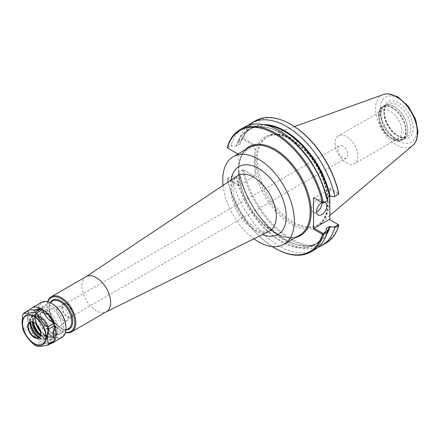 <?xml version="1.0" encoding="UTF-8"?>
<svg xmlns="http://www.w3.org/2000/svg" width="440" height="440" viewBox="0 0 440 440"><rect width="100%" height="100%" fill="white"/><g stroke="black" fill="none" stroke-linecap="round" stroke-linejoin="round"><path stroke-width="0.33" stroke-dasharray="2.2 1.65" d="M86.158 276.628A20.284 11.71 -120 0 0 85.789 276.853A20.284 11.71 -120 0 0 81.956 285.912A20.284 11.71 -120 0 0 90.569 306.064A20.284 11.71 -120 0 0 106.057 311.966A20.284 11.71 -120 0 0 106.442 311.757M223.075 185.383A50.6 29.216 -120 0 0 253.919 238.81M342.815 146.113A7.046 4.07 -120 0 0 339.29 145.767A7.046 4.07 -120 0 0 337.832 148.989A7.046 4.07 -120 0 0 340.907 156.085A7.046 4.07 -120 0 0 346.335 157.971A7.046 4.07 -120 0 0 347.418 152.323A7.046 4.07 -120 0 0 342.815 146.113M67.612 304.997A7.046 4.07 60 0 1 72.215 311.212A7.046 4.07 60 0 1 71.137 316.855A7.046 4.07 60 0 1 67.612 316.509A7.046 4.07 60 0 1 63.008 310.299A7.046 4.07 60 0 1 64.092 304.651A7.046 4.07 60 0 1 67.612 304.997M47.883 301.829A19.558 11.292 -120 0 0 47.124 306.614A19.558 11.292 -120 0 0 60.957 330.567A19.558 11.292 -120 0 0 65.478 332.305M56.975 310.266A8.123 4.686 -120 0 0 60.517 318.439A8.123 4.686 -120 0 0 66.776 320.617A8.123 4.686 -120 0 0 67.16 320.348A8.123 4.686 -120 0 0 68.459 316.899A8.123 4.686 -120 0 0 65.175 309.007A8.123 4.686 -120 0 0 59.081 306.35A8.123 4.686 -120 0 0 58.658 306.548A8.123 4.686 -120 0 0 56.975 310.266M61.87 307.439A8.123 4.686 -120 0 0 65.417 315.612A8.123 4.686 -120 0 0 71.676 317.784A8.123 4.686 -120 0 0 73.354 314.067A8.123 4.686 -120 0 0 69.812 305.899A8.123 4.686 -120 0 0 63.553 303.721A8.123 4.686 -120 0 0 61.87 307.439M47.68 301.78A20.284 11.71 -120 0 0 47.124 306.02A20.284 11.71 -120 0 0 61.468 330.864A20.284 11.71 -120 0 0 65.417 332.508M47.124 306.614L47.124 306.02M227.299 147.84L237.947 153.984M239.245 154.732L254.507 145.921L243.001 139.276L238.755 141.724L239.888 144.012L239.712 144.424L236.753 146.13L232.084 145.58L227.733 148.088M263.456 124.57A66.468 38.373 -120 0 0 239.888 144.012L239.712 144.424A66.105 38.165 -120 0 1 251.521 128.249C246.032 131.45 242.16 136.769 239.91 144.205M227.359 147.301L231.424 144.958L232.084 145.58M227.299 178.75L227.387 179.416L238.733 185.966L239.245 185.075L227.733 178.431L227.359 178.788A70.631 40.777 -120 0 0 275.407 248.457M238.733 154.435L238.733 185.966M227.387 179.416A69.905 40.359 -120 0 0 272.327 246.598M227.733 178.431L232.084 175.923L227.359 178.788M231.424 176.44A70.631 40.777 -120 0 0 314.787 249.612M243.062 169.653L238.667 172.26L243.001 169.62L243.678 170.011A69.905 40.359 -120 0 0 291.187 238.755A69.905 40.359 -120 0 0 338.695 224.868L329.296 219.445M243.001 169.62L254.507 176.264L239.245 185.075M243.678 170.011L254.507 176.264M232.084 175.923L236.753 176.473L239.712 174.768L239.888 174.356L238.755 172.068M239.916 174.422C247.951 217.602 295.13 258.478 317.625 242.743A66.105 38.165 -120 0 1 239.712 174.768L239.888 174.356A66.468 38.373 -120 0 0 280.478 236.638A66.468 38.373 -120 0 0 326.777 234.245M238.667 172.26A70.631 40.777 -120 0 0 318.219 247.198M242.627 169.972A70.631 40.777 -120 0 0 325.991 243.139M255.019 176.561L255.019 168.526A52.014 30.03 -120 0 0 295.664 226.413A52.014 30.03 -120 0 0 327.899 200.282A52.014 30.03 -120 0 0 291.187 139.205A52.014 30.03 -120 0 0 255.019 153.065L255.019 145.035L243.678 138.484A69.905 40.359 -120 0 1 291.187 124.597M329.808 196.108L329.808 188.21L338.695 193.341M238.755 141.724L238.667 140.773L242.627 138.49L243.062 138.738L243.001 139.276M247.962 125.505A70.631 40.777 -120 0 0 238.667 140.773M243.062 138.738L243.678 138.484M254.507 145.921L255.019 145.035M255.36 120.802A70.631 40.777 -120 0 0 242.627 138.49M338.344 194.321L329.296 189.101L314.034 197.912L323.081 203.137M244.156 127.27A70.631 40.777 -120 0 0 231.424 144.958M327.426 200.629L326.293 198.341L326.882 197.692M236.044 146.234A66.468 38.373 -120 0 1 281.171 133.188A66.468 38.373 -120 0 1 326.293 198.341L326.469 197.929A66.105 38.165 -120 0 0 248.562 129.954A66.105 38.165 -120 0 0 236.753 146.13M329.808 188.21L329.296 189.101M322.014 202.576A7.244 4.18 120 0 0 320.524 199.656A7.244 4.18 120 0 0 314.941 201.591A7.244 4.18 120 0 0 311.779 208.885A7.244 4.18 120 0 0 313.28 212.201A7.244 4.18 120 0 0 316.553 212.031M322.064 202.549A7.244 4.18 -60 0 1 324.748 202.174M255.019 153.065A52.014 30.03 -120 0 0 255.019 168.526L255.019 153.065M335.126 143.165A16.099 9.295 -120 0 0 342.15 159.363A16.099 9.295 -120 0 0 354.558 163.68A16.099 9.295 -120 0 0 357.896 156.31A16.099 9.295 -120 0 0 350.867 140.107A16.099 9.295 -120 0 0 338.459 135.79A16.099 9.295 -120 0 0 335.126 143.165M378.983 117.838A16.099 9.295 -120 0 0 390.368 137.561A16.099 9.295 -120 0 0 398.42 138.358A16.099 9.295 -120 0 0 401.753 130.983A16.099 9.295 -120 0 0 394.73 114.78A16.099 9.295 -120 0 0 382.322 110.468A16.099 9.295 -120 0 0 378.983 117.838L378.983 115.605A18.838 10.873 -120 0 0 392.304 138.677A18.838 10.873 -120 0 0 405.625 130.983A18.838 10.873 -120 0 0 392.304 107.916A18.838 10.873 -120 0 0 378.983 115.605M380.418 114.362A19.344 11.165 -120 0 0 388.861 133.832A19.344 11.165 -120 0 0 403.766 139.013A19.344 11.165 -120 0 0 407.776 130.158A19.344 11.165 -120 0 0 394.097 106.469A19.344 11.165 -120 0 0 384.428 105.512A19.344 11.165 -120 0 0 380.418 114.362M380.93 114.362A18.98 10.956 -120 0 0 389.219 133.463A18.98 10.956 -120 0 0 403.843 138.55A18.98 10.956 -120 0 0 407.776 129.861A18.98 10.956 -120 0 0 394.356 106.618A18.98 10.956 -120 0 0 384.863 105.677A18.98 10.956 -120 0 0 380.93 114.362M383.339 94.529A29.552 17.061 -120 0 0 375.617 108.801A29.552 17.061 -120 0 0 389.527 139.568A29.552 17.061 -120 0 0 412.736 145.442M329.197 201.256A50.853 29.359 -120 0 0 308.693 151.927A50.853 29.359 -120 0 0 270.567 135.174A50.853 29.359 -120 0 0 267.806 136.45A50.853 29.359 -120 0 0 257.274 159.731A50.853 29.359 -120 0 0 279.471 210.909A50.853 29.359 -120 0 0 318.665 224.532A50.853 29.359 -120 0 0 321.151 222.789A50.853 29.359 -120 0 0 329.197 201.256M27.555 319.93L29.073 325.677A20.284 11.71 -120 0 1 27.533 317.334A20.284 11.71 -120 0 1 29.073 310.761L27.555 319.93A18.139 10.472 60 0 1 27.533 319.083A18.139 10.472 60 0 1 27.555 318.257M34.584 336.38L41.069 341.682A20.284 11.71 -120 0 1 29.882 327.762L33.33 334.818L34.584 336.38A18.139 10.472 60 0 1 33.33 334.818M47.394 342.936A18.139 10.472 60 0 1 46.14 343.046L53.873 341.616M49.737 344.003A20.284 11.71 -120 0 1 42.686 342.617L46.14 343.046M29.073 310.761L22.886 314.331M22.886 329.247L29.073 325.677M42.686 342.617L36.504 346.187M34.887 345.252L41.069 341.682M29.882 327.762L23.694 331.331M41.492 302.412A20.284 11.71 -120 0 0 37.29 311.702A20.284 11.71 -120 0 0 46.145 332.112A20.284 11.71 -120 0 0 61.776 337.546M38.962 337.783A9.092 5.253 -120 0 0 39.171 337.673A9.092 5.253 -120 0 0 41.052 333.514A9.092 5.253 -120 0 0 37.087 324.363A9.092 5.253 -120 0 0 30.079 321.926A9.092 5.253 -120 0 0 29.876 322.053M39.138 337.656A12.732 7.354 -120 0 0 42.295 338.795A12.732 7.354 -120 0 0 48.087 332.425A12.732 7.354 -120 0 0 40.717 317.944A12.732 7.354 -120 0 0 30.674 318.659A12.732 7.354 -120 0 0 30.079 321.965M48.56 332.701A13.404 7.739 -120 0 0 42.708 319.209A13.404 7.739 -120 0 0 32.379 315.623A13.404 7.739 -120 0 0 29.607 321.756A13.404 7.739 -120 0 0 35.453 335.242A13.404 7.739 -120 0 0 45.782 338.833A13.404 7.739 -120 0 0 48.56 332.701M39.562 337.249A13.404 7.739 -120 0 0 46.805 338.245A13.404 7.739 -120 0 0 49.583 332.107A13.404 7.739 -120 0 0 43.731 318.62A13.404 7.739 -120 0 0 33.407 315.029A13.404 7.739 -120 0 0 30.63 321.161A13.404 7.739 -120 0 0 30.646 321.8M40.321 335.891A11.187 6.457 -120 0 0 48.015 331.199A11.187 6.457 -120 0 0 40.106 317.504A11.187 6.457 -120 0 0 32.197 321.822M40.529 335.066A10.604 6.122 -120 0 0 45.821 335.583A10.604 6.122 -120 0 0 48.015 330.726A10.604 6.122 -120 0 0 40.513 317.741A10.604 6.122 -120 0 0 35.211 317.213A10.604 6.122 -120 0 0 33.017 322.053M33.528 321.772A10.604 6.122 -120 0 0 33.539 322.262A10.753 6.21 -120 0 1 33.528 321.657L33.528 321.772A10.604 6.122 -120 0 1 35.723 316.916L35.211 317.213M41.03 334.763L41.129 334.824A10.753 6.21 -120 0 1 40.612 334.499A10.604 6.122 -120 0 0 41.03 334.763A10.604 6.122 -120 0 0 46.332 335.286A10.604 6.122 -120 0 0 48.527 330.435A10.604 6.122 -120 0 0 43.896 319.759A10.604 6.122 -120 0 0 35.723 316.916M41.129 334.824A10.753 6.21 -120 0 0 48.73 330.435A10.753 6.21 -120 0 0 41.129 317.268A10.753 6.21 -120 0 0 33.528 321.657M53.202 333.014A17.067 9.856 -120 0 0 45.749 315.838A17.067 9.856 -120 0 0 32.599 311.262A17.067 9.856 -120 0 0 29.062 319.077A17.067 9.856 -120 0 0 36.509 336.254A17.067 9.856 -120 0 0 49.665 340.824A17.067 9.856 -120 0 0 53.202 333.014M32.137 317.3A17.067 9.856 -120 0 0 39.584 334.477A17.067 9.856 -120 0 0 52.74 339.053A17.067 9.856 -120 0 0 56.271 331.238A17.067 9.856 -120 0 0 48.824 314.061A17.067 9.856 -120 0 0 35.667 309.491A17.067 9.856 -120 0 0 32.137 317.3M39.397 333.586A16.302 9.411 -120 0 0 55.732 330.924A16.302 9.411 -120 0 0 44.204 310.959A16.302 9.411 -120 0 0 32.675 317.614A16.302 9.411 -120 0 0 33.732 323.774M40.425 331.683A14.85 8.575 -120 0 0 52.652 336.54A14.85 8.575 -120 0 0 55.732 329.742A14.85 8.575 -120 0 0 45.227 311.553A14.85 8.575 -120 0 0 37.802 310.816A14.85 8.575 -120 0 0 34.727 317.614A14.85 8.575 -120 0 0 35.893 323.834M40.617 314.215A14.85 8.575 -120 0 0 51.117 332.404A14.85 8.575 -120 0 0 58.542 333.141A14.85 8.575 -120 0 0 61.622 326.337A14.85 8.575 -120 0 0 55.138 311.394A14.85 8.575 -120 0 0 43.692 307.417A14.85 8.575 -120 0 0 40.617 314.215L40.617 313.033A16.302 9.411 -120 0 0 52.146 332.992A16.302 9.411 -120 0 0 63.668 326.337A16.302 9.411 -120 0 0 52.146 306.377A16.302 9.411 -120 0 0 40.617 313.033M52.146 303.716A19.558 11.292 -120 0 0 38.313 311.702A19.558 11.292 -120 0 0 52.146 335.654A19.558 11.292 -120 0 0 65.973 327.668M231.105 190.273A31.95 18.447 60 0 1 237.144 176.011C235.312 176.963 233.992 179.647 233.184 184.074C232.606 188.32 233.162 193.331 234.845 199.106C239.52 212.795 246.923 222.827 257.054 229.196C261.316 231.479 264.649 232.386 267.058 231.913L269.071 231.308A31.95 18.447 60 0 1 253.699 229.405A31.95 18.447 60 0 1 231.105 190.273M231.143 180.004A39.182 22.622 -120 0 0 258.555 232.507A39.182 22.622 -120 0 0 262.609 234.509M50.556 302.198A16.66 9.62 -120 0 0 52.624 319.407A16.66 9.62 -120 0 0 66.495 329.802M52.476 301.092A15.939 9.202 -120 0 0 49.17 308.391A15.939 9.202 -120 0 0 56.128 324.429A15.939 9.202 -120 0 0 68.409 328.697C59.246 335.577 41.932 305.586 52.476 301.092M57.882 329.384A15.939 9.202 -120 0 0 46.613 309.865A15.939 9.202 -120 0 0 38.643 309.078A15.939 9.202 -120 0 0 35.343 316.371A15.939 9.202 -120 0 0 42.3 332.415A15.939 9.202 -120 0 0 54.582 336.683A15.939 9.202 -120 0 0 57.882 329.384M40.156 330.622A13.767 7.948 -120 0 0 49.913 336.314A13.767 7.948 -120 0 0 54.808 329.384A13.767 7.948 -120 0 0 45.073 312.527A13.767 7.948 -120 0 0 36.63 313.302A13.767 7.948 -120 0 0 36.674 324.599M40.029 330.231A13.519 7.804 -120 0 0 49.72 336.094A13.519 7.804 -120 0 0 54.632 329.285A13.519 7.804 -120 0 0 45.073 312.73A13.519 7.804 -120 0 0 36.724 313.583A13.519 7.804 -120 0 0 36.955 324.902M54.434 327.641A11.363 6.562 -120 0 0 46.398 313.726A11.363 6.562 -120 0 0 41.311 312.884A11.363 6.562 -120 0 0 38.363 318.362A11.363 6.562 -120 0 0 43.698 330.182A11.363 6.562 -120 0 0 52.619 332.47A11.363 6.562 -120 0 0 54.434 327.641M245.3 149.738A51.326 29.634 -120 0 0 238.733 166.683M238.733 173.718A51.326 29.634 -120 0 0 259.611 220.264A51.326 29.634 -120 0 0 295.9 237.386M249.084 147.554A50.6 29.216 -120 0 0 238.601 170.72A50.6 29.216 -120 0 0 260.689 221.639A50.6 29.216 -120 0 0 299.684 235.197C285.065 245.064 255.442 224.345 244.299 195.602C235.384 174.68 237.716 153.571 249.084 147.554M236.044 176.578A66.468 38.373 -120 0 0 281.171 241.731A66.468 38.373 -120 0 0 326.293 228.685M236.753 176.473A66.105 38.165 -120 0 0 314.666 244.453A66.105 38.165 -120 0 0 326.326 228.751M326.277 228.492C324.027 235.928 320.155 241.247 314.666 244.453L317.625 242.743A66.105 38.165 -120 0 0 327.492 231.649M256.047 160.441A50.853 29.359 -120 0 0 278.245 211.618A50.853 29.359 -120 0 0 317.433 225.247A50.853 29.359 -120 0 0 327.965 201.965A50.853 29.359 -120 0 0 292.006 139.678A50.853 29.359 -120 0 0 266.579 137.159A50.853 29.359 -120 0 0 256.047 160.441M266.64 125.296A66.105 38.165 -120 0 0 251.521 128.249L248.562 129.954C271.057 114.219 318.23 155.095 326.271 198.275M405.724 131.043A18.98 10.956 -120 0 0 392.304 107.8A18.98 10.956 -120 0 0 378.884 115.55A18.98 10.956 -120 0 0 392.304 138.793A18.98 10.956 -120 0 0 405.724 131.043M392.563 107.355A19.344 11.165 -120 0 0 382.888 106.398A19.344 11.165 -120 0 0 378.884 115.253A19.344 11.165 -120 0 0 387.327 134.717A19.344 11.165 -120 0 0 402.232 139.898A19.344 11.165 -120 0 0 406.236 131.043A19.344 11.165 -120 0 0 392.563 107.355M383.911 112.646A18.98 10.956 -120 0 0 392.194 131.747A18.98 10.956 -120 0 0 406.819 136.829A18.98 10.956 -120 0 0 410.751 128.145A18.98 10.956 -120 0 0 397.331 104.896A18.98 10.956 -120 0 0 387.838 103.956A18.98 10.956 -120 0 0 383.911 112.646M413.199 128.145A20.707 11.957 -120 0 0 398.552 102.779A20.707 11.957 -120 0 0 383.911 111.232A20.707 11.957 -120 0 0 398.552 136.598A20.707 11.957 -120 0 0 413.199 128.145M416.939 130.3A26.004 15.01 -120 0 0 398.552 98.456A26.004 15.01 -120 0 0 380.166 109.071A26.004 15.01 -120 0 0 398.552 140.916A26.004 15.01 -120 0 0 416.939 130.3M339.29 145.767L64.092 304.651M346.335 157.971L71.137 316.855M49.935 302.555L38.643 309.078C36.427 310.794 35.233 312.483 35.068 314.155L34.705 317.405C34.788 320.87 35.816 324.357 37.807 327.866C39.941 332.316 43.824 335.522 49.451 337.486C50.067 337.931 51.777 337.667 54.582 336.683L65.874 330.159M67.16 320.348L52.619 332.47L53.928 329.527C55.072 327.486 51.612 317.031 45.523 313.726C42.493 312.637 41.09 312.356 41.311 312.884L59.081 306.35M63.553 303.721L58.658 306.548M71.676 317.784L66.776 320.617M60.957 330.567L61.468 330.864M313.28 212.201L318.043 214.951M320.524 199.656L325.286 202.406M318.665 224.532L317.433 225.247C323.356 221.733 326.722 215.16 327.52 205.535C328.064 196.779 326.255 187.297 322.097 177.084C314.754 160.198 304.53 147.752 291.423 139.739C281.595 134.283 273.312 133.425 266.579 137.159L267.806 136.45M382.322 110.468L338.459 135.79M398.42 138.358L354.558 163.68M390.368 137.561L392.304 138.677M384.428 105.512L382.888 106.398C369.666 112.767 390.099 148.165 402.232 139.898L403.766 139.013M407.776 129.861L407.776 130.158M403.843 138.55L406.819 136.829C403.827 138.534 399.812 137.368 394.785 133.331C387.178 126.544 383.609 115.753 384.483 110.418C384.879 107.124 386.001 104.973 387.838 103.956L384.863 105.677M413.298 144.925L413.727 144.48M384.07 94.303L384.67 94.149M294.409 126.577L270.567 135.174M329.808 215.474L321.151 222.789M27.533 319.083L27.533 317.334M30.079 321.926L29.667 322.163M39.171 337.673L38.764 337.909M36.922 338.063L42.295 338.795M28.617 323.68L30.674 318.659M33.407 315.029L32.379 315.623M46.805 338.245L45.782 338.833M40.513 317.741L40.106 317.504M48.015 330.726L48.015 331.199M46.332 335.286L45.821 335.583M35.667 309.491L32.599 311.262M52.74 339.053L49.665 340.824M45.227 311.553L44.204 310.959M55.732 329.742L55.732 330.924M43.692 307.417L37.802 310.816M58.542 333.141L52.652 336.54M51.117 332.404L52.146 332.992"/><path stroke-width="0.66" d="M65.417 332.508A20.284 11.71 -120 0 0 71.61 331.87L106.442 311.757A20.284 11.71 -120 0 0 110.644 302.473A20.284 11.71 -120 0 0 101.788 282.062A20.284 11.71 -120 0 0 86.158 276.628L51.326 296.736A20.284 11.71 -120 0 0 47.68 301.78M253.919 238.81A50.6 29.216 -120 0 0 283.855 244.338A50.6 29.216 -120 0 0 294.333 221.172A50.6 29.216 -120 0 0 272.245 170.253A50.6 29.216 -120 0 0 233.255 156.695A50.6 29.216 -120 0 0 222.772 179.856A50.6 29.216 -120 0 0 223.075 185.383M65.478 332.305A19.558 11.292 -120 0 0 74.784 322.586A19.558 11.292 -120 0 0 63.245 300.173A19.558 11.292 -120 0 0 47.883 301.829M71.61 331.87A20.284 11.71 -120 0 0 75.812 322.586A20.284 11.71 -120 0 0 66.957 302.17A20.284 11.71 -120 0 0 51.326 296.736M237.947 153.984L227.299 147.84L227.359 147.301A70.631 40.777 -120 0 1 240.091 129.613A70.631 40.777 -120 0 1 323.455 202.785L323.02 203.104L313.522 197.615L313.522 229.141L322.405 234.273L323.455 234.267L327.52 231.924L327.426 230.973L323.081 233.481L314.034 228.256L329.296 219.445L338.784 224.917L338.723 225.456A70.631 40.777 -120 0 1 325.991 243.139L322.031 245.427A70.631 40.777 -120 0 0 334.763 227.739L338.723 225.456M272.327 246.598A69.905 40.359 -120 0 0 274.896 248.16A69.905 40.359 -120 0 0 322.405 234.273M322.405 202.747A69.905 40.359 -120 0 0 274.896 134.002A69.905 40.359 -120 0 0 227.387 147.889M274.896 248.16L275.407 248.457A70.631 40.777 -120 0 0 310.723 251.955A70.631 40.777 -120 0 0 323.455 234.267M310.723 251.955L314.787 249.612A70.631 40.777 -120 0 0 327.52 231.924M318.219 247.198A70.631 40.777 -120 0 0 322.031 245.427M338.344 224.67L334.103 227.117L334.763 227.739M334.103 227.117L329.428 226.567L326.469 228.272L326.293 228.685L327.426 230.973M326.882 197.692L330.138 196.119L334.103 196.774L338.784 194.002L338.695 193.341A69.905 40.359 -120 0 0 291.187 124.597L290.675 124.3A70.631 40.777 -120 0 0 255.36 120.802L251.4 123.09A70.631 40.777 -120 0 0 247.962 125.505M329.808 196.108L329.808 219.736M338.784 194.002L334.103 196.774M334.763 196.257A70.631 40.777 -120 0 0 251.4 123.09M338.723 193.969A70.631 40.777 -120 0 0 290.675 124.3M314.034 197.912L313.522 197.615M323.455 202.785L327.426 200.629L323.02 203.104M327.52 200.437A70.631 40.777 -120 0 0 244.156 127.27L240.091 129.613M326.326 228.751A66.105 38.165 -120 0 0 326.469 228.272L326.293 228.685M323.081 233.481L323.02 234.014M313.522 229.141L314.034 228.256M316.553 212.031A7.244 4.18 120 0 0 322.025 202.972A7.244 4.18 120 0 0 322.014 202.576M324.748 202.174A7.244 4.18 -60 0 1 325.286 202.406A7.244 4.18 -60 0 1 326.788 205.722A7.244 4.18 -60 0 1 323.625 213.01A7.244 4.18 -60 0 1 318.043 214.951A7.244 4.18 -60 0 1 316.541 211.635A7.244 4.18 -60 0 1 322.064 202.549M329.808 215.474L412.736 145.442A29.552 17.061 -120 0 0 413.298 144.925A29.552 17.061 -120 0 0 417.411 132.93A29.552 17.061 -120 0 0 396.512 96.734A29.552 17.061 -120 0 0 384.07 94.297A29.552 17.061 -120 0 0 383.339 94.529L294.409 126.577M49.737 344.003A20.284 11.71 -120 0 0 52.019 343.178A20.284 11.71 -120 0 0 53.873 341.616L47.691 345.186A20.284 11.71 -120 0 0 48.499 344.036C47.306 339.752 47.306 334.78 48.499 329.12A20.284 11.71 -120 0 0 47.691 327.03C42.768 323.081 39.039 318.445 36.504 313.115L42.686 309.546L46.14 316.597A18.139 10.472 60 0 1 47.394 318.159L46.14 316.597M33.33 310.041L29.882 309.606A20.284 11.71 -120 0 1 31.735 308.044A20.284 11.71 -120 0 1 41.069 308.611L33.33 310.041A18.139 10.472 60 0 1 34.584 309.93M42.686 309.546A20.284 11.71 -120 0 1 53.873 323.461L47.394 318.159M53.169 333.041L54.687 325.545A20.284 11.71 -120 0 1 54.687 340.466L53.169 334.719L53.169 333.041A18.139 10.472 60 0 1 53.169 334.719M41.069 308.611L34.887 312.18C29.964 313.203 26.235 313.533 23.694 313.181L29.882 309.606M53.873 323.461L47.691 327.03M23.694 313.181A20.284 11.71 -120 0 0 22.886 314.331L22 322.3L22.886 329.247A20.284 11.71 -120 0 0 23.694 331.331C26.235 336.661 29.964 341.303 34.887 345.252A20.284 11.71 -120 0 0 36.504 346.187C39.039 346.539 42.768 346.209 47.691 345.186M36.504 313.115A20.284 11.71 -120 0 0 34.887 312.18M48.499 329.12L54.687 325.545M54.687 340.466L48.499 344.036M52.019 343.178L61.776 337.546A20.284 11.71 -120 0 0 65.973 328.262A20.284 11.71 -120 0 0 51.634 303.418A20.284 11.71 -120 0 0 41.492 302.412L31.735 308.044M27.786 326.326A9.092 5.253 -120 0 0 31.752 335.478A9.092 5.253 -120 0 0 38.764 337.909A9.092 5.253 -120 0 0 40.645 333.751A9.092 5.253 -120 0 0 36.674 324.599A9.092 5.253 -120 0 0 29.667 322.163A9.092 5.253 -120 0 0 27.786 326.326M29.876 322.053A9.092 5.253 -120 0 0 28.617 323.68A9.092 5.253 -120 0 0 28.193 326.09A9.092 5.253 -120 0 0 36.922 338.063A9.092 5.253 -120 0 0 38.962 337.783M30.079 321.965A12.732 7.354 -120 0 0 30.079 322.031A12.732 7.354 -120 0 0 39.138 337.656M30.646 321.8A13.404 7.739 -120 0 0 39.562 337.249M32.197 321.822A11.187 6.457 -120 0 0 32.197 322.069A11.187 6.457 -120 0 0 40.321 335.891M33.017 322.053A10.604 6.122 -120 0 0 33.017 322.069A10.604 6.122 -120 0 0 40.529 335.066M33.539 322.262A10.604 6.122 -120 0 0 40.607 334.51A10.753 6.21 -120 0 1 33.545 322.267M33.732 323.774A16.302 9.411 -120 0 0 39.397 333.586M35.893 323.834A14.85 8.575 -120 0 0 40.425 331.683M65.973 328.262L65.973 327.668A19.558 11.292 -120 0 0 52.146 303.716L51.634 303.418M85.971 276.733L237.144 176.011A31.95 18.447 60 0 1 261.954 183.805A31.95 18.447 60 0 1 276.293 216.365A31.95 18.447 60 0 1 269.071 231.308L106.255 311.867M262.609 234.509A39.182 22.622 -120 0 0 286.259 216.513A39.182 22.622 -120 0 0 260.59 169.785A39.182 22.622 -120 0 0 231.143 180.004M66.495 329.802A16.66 9.62 -120 0 0 72.738 321.398A16.66 9.62 -120 0 0 60.957 300.993A16.66 9.62 -120 0 0 50.556 302.198M65.874 330.159L68.409 328.697A15.939 9.202 -120 0 0 71.709 321.398A15.939 9.202 -120 0 0 60.44 301.879A15.939 9.202 -120 0 0 52.476 301.092L49.935 302.555M36.674 324.599A13.767 7.948 -120 0 0 40.156 330.622M36.955 324.902A13.519 7.804 -120 0 0 40.029 330.231M295.9 237.386A51.326 29.634 -120 0 0 309.474 198.314A51.326 29.634 -120 0 0 274.896 149.171A51.326 29.634 -120 0 0 245.3 149.738M326.777 234.245A66.468 38.373 -120 0 0 330.138 226.463M330.138 196.119A66.468 38.373 -120 0 0 263.456 124.57M283.855 244.338L299.684 235.197A50.6 29.216 -120 0 0 310.167 212.036A50.6 29.216 -120 0 0 274.384 150.062A50.6 29.216 -120 0 0 249.084 147.554L233.255 156.695M327.492 231.649A66.105 38.165 -120 0 0 329.428 226.567M329.428 196.224A66.105 38.165 -120 0 0 266.64 125.296M46.184 336.87A16.83 9.719 -120 0 0 34.282 316.256A16.83 9.719 -120 0 0 22.385 323.125A16.83 9.719 -120 0 0 34.282 343.739A16.83 9.719 -120 0 0 46.184 336.87M45.859 336.76A16.467 9.51 -120 0 0 34.216 316.591A16.467 9.51 -120 0 0 22.572 323.312A16.467 9.51 -120 0 0 34.216 343.481A16.467 9.51 -120 0 0 45.859 336.76M413.727 144.48L415.795 141.57L416.823 139.244L418 131.879L415.657 119.416L408.298 106.183L397.804 96.8L388.223 93.814L384.67 94.149"/></g></svg>
